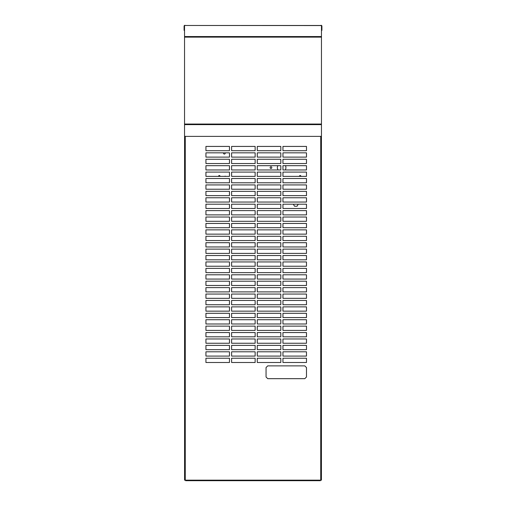<?xml version="1.0" encoding="UTF-8"?>
<svg xmlns="http://www.w3.org/2000/svg" width="506" height="506" viewBox="0 0 506 506"><rect width="100%" height="100%" fill="white"/><g stroke="black" fill="none" stroke-linecap="round" stroke-linejoin="round"><path stroke-width="0.76" d="M306.484 367.552L304.802 365.87L267.737 365.87L266.055 367.552L266.055 376.989L267.737 378.671L304.802 378.671L306.484 376.989L306.484 367.552M282.949 150.706L306.484 150.706L306.484 146.424L282.949 146.424L282.949 150.706M257.276 150.706L280.811 150.706L280.811 146.424L257.276 146.424L257.276 150.706M231.609 150.706L255.138 150.706L255.138 146.424L231.609 146.424L231.609 150.706M205.936 150.706L229.465 150.706L229.465 146.424L205.936 146.424L205.936 150.706M282.949 157.119L306.484 157.119L306.484 152.844L282.949 152.844L282.949 157.119M257.276 157.119L280.811 157.119L280.811 152.844L257.276 152.844L257.276 157.119M231.609 157.119L255.138 157.119L255.138 152.844L231.609 152.844L231.609 157.119M205.936 157.119L229.465 157.119L229.465 152.844L205.936 152.844L205.936 157.119M282.949 163.539L306.484 163.539L306.484 159.263L282.949 159.263L282.949 163.539M257.276 163.539L280.811 163.539L280.811 159.263L257.276 159.263L257.276 163.539M231.609 163.539L255.138 163.539L255.138 159.263L231.609 159.263L231.609 163.539M205.936 163.539L229.465 163.539L229.465 159.263L205.936 159.263L205.936 163.539M282.949 169.959L306.484 169.959L306.484 165.677L282.949 165.677L282.949 169.959M257.276 169.959L280.811 169.959L280.811 165.677L257.276 165.677L257.276 169.959M231.609 169.959L255.138 169.959L255.138 165.677L231.609 165.677L231.609 169.959M205.936 169.959L229.465 169.959L229.465 165.677L205.936 165.677L205.936 169.959M282.949 176.379L306.484 176.379L306.484 172.097L282.949 172.097L282.949 176.379M257.276 176.379L280.811 176.379L280.811 172.097L257.276 172.097L257.276 176.379M231.609 176.379L255.138 176.379L255.138 172.097L231.609 172.097L231.609 176.379M205.936 176.379L229.465 176.379L229.465 172.097L205.936 172.097L205.936 176.379M282.949 182.792L306.484 182.792L306.484 178.517L282.949 178.517L282.949 182.792M257.276 182.792L280.811 182.792L280.811 178.517L257.276 178.517L257.276 182.792M231.609 182.792L255.138 182.792L255.138 178.517L231.609 178.517L231.609 182.792M205.936 182.792L229.465 182.792L229.465 178.517L205.936 178.517L205.936 182.792M282.949 189.212L306.484 189.212L306.484 184.93L282.949 184.93L282.949 189.212M257.276 189.212L280.811 189.212L280.811 184.93L257.276 184.93L257.276 189.212M231.609 189.212L255.138 189.212L255.138 184.93L231.609 184.93L231.609 189.212M205.936 189.212L229.465 189.212L229.465 184.93L205.936 184.93L205.936 189.212M282.949 195.632L306.484 195.632L306.484 191.35L282.949 191.35L282.949 195.632M257.276 195.632L280.811 195.632L280.811 191.35L257.276 191.35L257.276 195.632M231.609 195.632L255.138 195.632L255.138 191.35L231.609 191.35L231.609 195.632M205.936 195.632L229.465 195.632L229.465 191.35L205.936 191.35L205.936 195.632M282.949 202.046L306.484 202.046L306.484 197.77L282.949 197.77L282.949 202.046M257.276 202.046L280.811 202.046L280.811 197.77L257.276 197.77L257.276 202.046M231.609 202.046L255.138 202.046L255.138 197.77L231.609 197.77L231.609 202.046M205.936 202.046L229.465 202.046L229.465 197.77L205.936 197.77L205.936 202.046M282.949 208.466L306.484 208.466L306.484 204.19L282.949 204.19L282.949 208.466M257.276 208.466L280.811 208.466L280.811 204.19L257.276 204.19L257.276 208.466M231.609 208.466L255.138 208.466L255.138 204.19L231.609 204.19L231.609 208.466M205.936 208.466L229.465 208.466L229.465 204.19L205.936 204.19L205.936 208.466M282.949 214.886L306.484 214.886L306.484 210.604L282.949 210.604L282.949 214.886M257.276 214.886L280.811 214.886L280.811 210.604L257.276 210.604L257.276 214.886M231.609 214.886L255.138 214.886L255.138 210.604L231.609 210.604L231.609 214.886M205.936 214.886L229.465 214.886L229.465 210.604L205.936 210.604L205.936 214.886M282.949 221.305L306.484 221.305L306.484 217.023L282.949 217.023L282.949 221.305M257.276 221.305L280.811 221.305L280.811 217.023L257.276 217.023L257.276 221.305M231.609 221.305L255.138 221.305L255.138 217.023L231.609 217.023L231.609 221.305M205.936 221.305L229.465 221.305L229.465 217.023L205.936 217.023L205.936 221.305M282.949 227.719L306.484 227.719L306.484 223.443L282.949 223.443L282.949 227.719M257.276 227.719L280.811 227.719L280.811 223.443L257.276 223.443L257.276 227.719M231.609 227.719L255.138 227.719L255.138 223.443L231.609 223.443L231.609 227.719M205.936 227.719L229.465 227.719L229.465 223.443L205.936 223.443L205.936 227.719M282.949 234.139L306.484 234.139L306.484 229.857L282.949 229.857L282.949 234.139M257.276 234.139L280.811 234.139L280.811 229.857L257.276 229.857L257.276 234.139M231.609 234.139L255.138 234.139L255.138 229.857L231.609 229.857L231.609 234.139M205.936 234.139L229.465 234.139L229.465 229.857L205.936 229.857L205.936 234.139M282.949 240.559L306.484 240.559L306.484 236.277L282.949 236.277L282.949 240.559M257.276 240.559L280.811 240.559L280.811 236.277L257.276 236.277L257.276 240.559M231.609 240.559L255.138 240.559L255.138 236.277L231.609 236.277L231.609 240.559M205.936 240.559L229.465 240.559L229.465 236.277L205.936 236.277L205.936 240.559M282.949 246.972L306.484 246.972L306.484 242.697L282.949 242.697L282.949 246.972M257.276 246.972L280.811 246.972L280.811 242.697L257.276 242.697L257.276 246.972M231.609 246.972L255.138 246.972L255.138 242.697L231.609 242.697L231.609 246.972M205.936 246.972L229.465 246.972L229.465 242.697L205.936 242.697L205.936 246.972M282.949 253.392L306.484 253.392L306.484 249.116L282.949 249.116L282.949 253.392M257.276 253.392L280.811 253.392L280.811 249.116L257.276 249.116L257.276 253.392M231.609 253.392L255.138 253.392L255.138 249.116L231.609 249.116L231.609 253.392M205.936 253.392L229.465 253.392L229.465 249.116L205.936 249.116L205.936 253.392M282.949 259.812L306.484 259.812L306.484 255.53L282.949 255.53L282.949 259.812M257.276 259.812L280.811 259.812L280.811 255.53L257.276 255.53L257.276 259.812M231.609 259.812L255.138 259.812L255.138 255.53L231.609 255.53L231.609 259.812M205.936 259.812L229.465 259.812L229.465 255.53L205.936 255.53L205.936 259.812M282.949 266.232L306.484 266.232L306.484 261.95L282.949 261.95L282.949 266.232M257.276 266.232L280.811 266.232L280.811 261.95L257.276 261.95L257.276 266.232M231.609 266.232L255.138 266.232L255.138 261.95L231.609 261.95L231.609 266.232M205.936 266.232L229.465 266.232L229.465 261.95L205.936 261.95L205.936 266.232M282.949 272.645L306.484 272.645L306.484 268.37L282.949 268.37L282.949 272.645M257.276 272.645L280.811 272.645L280.811 268.37L257.276 268.37L257.276 272.645M231.609 272.645L255.138 272.645L255.138 268.37L231.609 268.37L231.609 272.645M205.936 272.645L229.465 272.645L229.465 268.37L205.936 268.37L205.936 272.645M282.949 279.065L306.484 279.065L306.484 274.79L282.949 274.79L282.949 279.065M257.276 279.065L280.811 279.065L280.811 274.79L257.276 274.79L257.276 279.065M231.609 279.065L255.138 279.065L255.138 274.79L231.609 274.79L231.609 279.065M205.936 279.065L229.465 279.065L229.465 274.79L205.936 274.79L205.936 279.065M282.949 285.485L306.484 285.485L306.484 281.203L282.949 281.203L282.949 285.485M257.276 285.485L280.811 285.485L280.811 281.203L257.276 281.203L257.276 285.485M231.609 285.485L255.138 285.485L255.138 281.203L231.609 281.203L231.609 285.485M205.936 285.485L229.465 285.485L229.465 281.203L205.936 281.203L205.936 285.485M282.949 291.899L306.484 291.899L306.484 287.623L282.949 287.623L282.949 291.899M257.276 291.899L280.811 291.899L280.811 287.623L257.276 287.623L257.276 291.899M231.609 291.899L255.138 291.899L255.138 287.623L231.609 287.623L231.609 291.899M205.936 291.899L229.465 291.899L229.465 287.623L205.936 287.623L205.936 291.899M282.949 298.319L306.484 298.319L306.484 294.043L282.949 294.043L282.949 298.319M257.276 298.319L280.811 298.319L280.811 294.043L257.276 294.043L257.276 298.319M231.609 298.319L255.138 298.319L255.138 294.043L231.609 294.043L231.609 298.319M205.936 298.319L229.465 298.319L229.465 294.043L205.936 294.043L205.936 298.319M282.949 304.738L306.484 304.738L306.484 300.456L282.949 300.456L282.949 304.738M257.276 304.738L280.811 304.738L280.811 300.456L257.276 300.456L257.276 304.738M231.609 304.738L255.138 304.738L255.138 300.456L231.609 300.456L231.609 304.738M205.936 304.738L229.465 304.738L229.465 300.456L205.936 300.456L205.936 304.738M282.949 311.158L306.484 311.158L306.484 306.876L282.949 306.876L282.949 311.158M257.276 311.158L280.811 311.158L280.811 306.876L257.276 306.876L257.276 311.158M231.609 311.158L255.138 311.158L255.138 306.876L231.609 306.876L231.609 311.158M205.936 311.158L229.465 311.158L229.465 306.876L205.936 306.876L205.936 311.158M282.949 317.572L306.484 317.572L306.484 313.296L282.949 313.296L282.949 317.572M257.276 317.572L280.811 317.572L280.811 313.296L257.276 313.296L257.276 317.572M231.609 317.572L255.138 317.572L255.138 313.296L231.609 313.296L231.609 317.572M205.936 317.572L229.465 317.572L229.465 313.296L205.936 313.296L205.936 317.572M282.949 323.992L306.484 323.992L306.484 319.716L282.949 319.716L282.949 323.992M257.276 323.992L280.811 323.992L280.811 319.716L257.276 319.716L257.276 323.992M231.609 323.992L255.138 323.992L255.138 319.716L231.609 319.716L231.609 323.992M205.936 323.992L229.465 323.992L229.465 319.716L205.936 319.716L205.936 323.992M282.949 330.412L306.484 330.412L306.484 326.13L282.949 326.13L282.949 330.412M257.276 330.412L280.811 330.412L280.811 326.13L257.276 326.13L257.276 330.412M231.609 330.412L255.138 330.412L255.138 326.13L231.609 326.13L231.609 330.412M205.936 330.412L229.465 330.412L229.465 326.13L205.936 326.13L205.936 330.412M282.949 336.825L306.484 336.825L306.484 332.55L282.949 332.55L282.949 336.825M257.276 336.825L280.811 336.825L280.811 332.55L257.276 332.55L257.276 336.825M231.609 336.825L255.138 336.825L255.138 332.55L231.609 332.55L231.609 336.825M205.936 336.825L229.465 336.825L229.465 332.55L205.936 332.55L205.936 336.825M282.949 343.245L306.484 343.245L306.484 338.969L282.949 338.969L282.949 343.245M257.276 343.245L280.811 343.245L280.811 338.969L257.276 338.969L257.276 343.245M231.609 343.245L255.138 343.245L255.138 338.969L231.609 338.969L231.609 343.245M205.936 343.245L229.465 343.245L229.465 338.969L205.936 338.969L205.936 343.245M282.949 349.665L306.484 349.665L306.484 345.383L282.949 345.383L282.949 349.665M257.276 349.665L280.811 349.665L280.811 345.383L257.276 345.383L257.276 349.665M231.609 349.665L255.138 349.665L255.138 345.383L231.609 345.383L231.609 349.665M205.936 349.665L229.465 349.665L229.465 345.383L205.936 345.383L205.936 349.665M282.949 356.085L306.484 356.085L306.484 351.803L282.949 351.803L282.949 356.085M257.276 356.085L280.811 356.085L280.811 351.803L257.276 351.803L257.276 356.085M231.609 356.085L255.138 356.085L255.138 351.803L231.609 351.803L231.609 356.085M205.936 356.085L229.465 356.085L229.465 351.803L205.936 351.803L205.936 356.085M282.949 362.498L306.484 362.498L306.484 358.223L282.949 358.223L282.949 362.498M257.276 362.498L280.811 362.498L280.811 358.223L257.276 358.223L257.276 362.498M231.609 362.498L255.138 362.498L255.138 358.223L231.609 358.223L231.609 362.498M205.936 362.498L229.465 362.498L229.465 358.223L205.936 358.223L205.936 362.498M185.266 136.291L185.266 480.162L320.734 480.162L320.734 136.291M321.418 136.38L321.418 480.162L320.734 480.162M185.266 480.162L184.582 480.162L184.582 136.38M184.949 25.471L321.051 25.471M184.949 25.3A0.867 0.867 0 0 0 184.089 26.167L184.089 30.354L184.526 30.354L184.526 26.167A0.43 0.43 0 0 1 184.538 26.046M321.051 25.3A0.867 0.867 0 0 1 321.911 26.167L321.911 30.354L321.474 30.354L321.474 26.167A0.43 0.43 0 0 0 321.462 26.046M184.538 124.855L184.538 36.343M321.462 25.559L321.462 136.38L184.538 136.38L184.538 25.471L321.462 25.559M218.617 176.379A0.708 0.708 0 0 1 219.307 175.519A0.708 0.708 0 0 1 220.002 176.379M299.476 176.379A0.708 0.708 0 0 1 300.166 175.519A0.708 0.708 0 0 1 300.861 176.379M278.053 169.959A4.276 4.276 0 0 1 277.826 165.677M280.362 163.539A4.276 4.276 0 0 1 280.811 163.425M223.608 152.844A0.841 0.841 0 0 0 224.36 154.058A0.841 0.841 0 0 0 225.119 152.844M280.811 153.052A0.841 0.841 0 0 0 280.811 153.388M270.976 166.784A0.841 0.841 0 0 0 270.134 167.625A0.841 0.841 0 0 0 270.976 168.466A0.841 0.841 0 0 0 271.817 167.625A0.841 0.841 0 0 0 270.976 166.784M225.708 176.379A0.841 0.841 0 0 0 224.664 176.379M319.969 480.162L319.969 480.7L185.62 480.7L185.62 480.162M294.372 202.046L297.205 202.046M298.23 204.19L297.06 206.214L294.511 206.214L293.341 204.19M285.447 165.677A4.276 4.276 0 0 1 285.226 169.959M186.031 480.162L186.031 480.7M320.38 480.162L320.38 480.7L319.969 480.7M321.462 36.343L321.462 124.855M186.632 480.7L186.632 480.162M319.368 480.7L319.368 480.162M184.538 36.552L321.462 36.552M321.462 124.628L184.538 124.628M321.462 124.052L184.538 124.052M321.462 37.128L184.538 37.128M319.703 480.162L319.703 480.7M186.297 480.162L186.297 480.7M268.547 378.678L269.426 378.671M321.462 136.38L184.538 136.38M184.538 25.471L321.462 25.471"/></g></svg>
